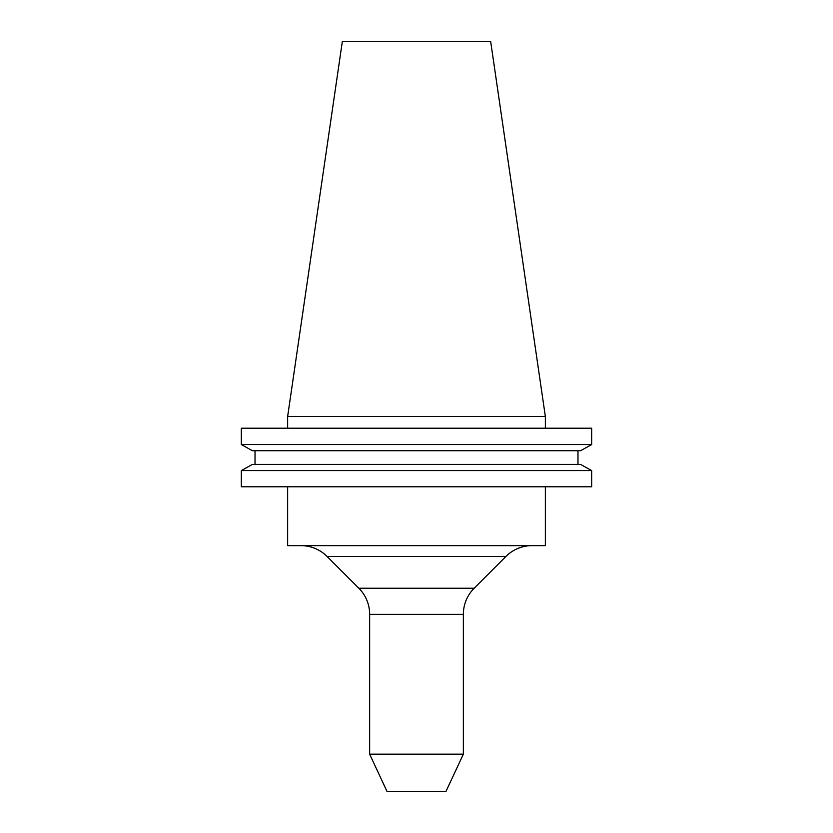 <?xml version="1.0" encoding="UTF-8"?>
<svg xmlns="http://www.w3.org/2000/svg" width="833" height="833" viewBox="0 0 833 833"><rect width="100%" height="100%" fill="white"/><g stroke="black" fill="none" stroke-linecap="round" stroke-linejoin="round"><path stroke-width="1.25" d="M287.645 416.5L342.311 41.65L490.689 41.65L545.355 416.5L287.645 416.5L287.645 428.214M545.355 416.5L545.355 428.214M446.019 791.35L386.981 791.35L369.644 754.167L463.356 754.167L446.019 791.35M463.356 754.167L463.356 614.327L369.644 614.327L369.644 754.167M463.356 614.327A36.891 36.891 0 0 1 474.164 588.233L505.954 556.434A36.891 36.891 0 0 1 532.048 545.636M369.644 614.327A36.891 36.891 0 0 0 358.836 588.233L327.046 556.434A36.891 36.891 0 0 0 300.952 545.636M287.645 486.784L287.645 545.636L545.355 545.636L545.355 486.784M580.591 464.418L591.669 470.572L591.669 486.784L241.331 486.784L241.331 470.572L252.409 464.418L241.331 470.572L591.669 470.572L580.591 464.418L252.409 464.418M591.669 428.214L241.331 428.214L241.331 444.551L252.409 450.715L241.331 444.551L591.669 444.551L580.591 450.715L591.669 444.551L591.669 428.214M580.591 450.715L252.409 450.715M577.977 464.418L577.977 450.715L577.977 464.418M255.023 464.418L255.023 450.715M474.164 588.233L358.836 588.233M505.954 556.434L327.046 556.434"/></g></svg>
